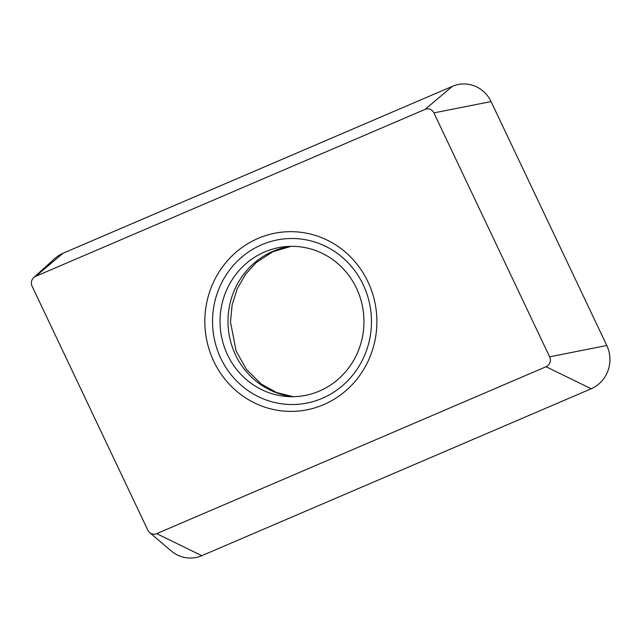 <?xml version="1.0" encoding="UTF-8"?>
<svg xmlns="http://www.w3.org/2000/svg" width="642" height="642" viewBox="0 0 642 642"><rect width="100%" height="100%" fill="white"/><g stroke="black" fill="none" stroke-linecap="round" stroke-linejoin="round"><path stroke-width="0.96" d="M33.769 277.553L54.722 258.59A31.627 30.27 -90.8 0 1 63.036 253.237L452.417 86.317L425.044 109.405L35.671 276.333A7.239 6.934 -90.8 0 0 32.1 286.236L147.829 530.164A7.239 6.934 -90.8 0 0 156.672 533.654L546.053 366.734A7.239 6.934 -90.8 0 0 549.624 356.824L433.896 112.896A7.239 6.934 -90.8 0 0 425.044 109.405M149.65 532.563L171.149 550.908A31.627 30.27 -90.8 0 0 177.336 554.993A31.627 30.27 -90.8 0 0 201.813 555.683L156.672 533.654M452.417 86.317A31.627 30.27 -90.8 0 1 476.894 87.007A31.627 30.27 -90.8 0 1 491.058 101.564L606.786 345.492A31.627 30.27 -90.8 0 1 591.186 388.763L201.813 555.683M358.549 292.985A75.178 71.968 -90.8 0 0 286.741 246.536A75.178 71.968 -90.8 0 0 225.454 350.042A75.178 71.968 89.2 0 0 288.94 396.62A75.178 71.968 89.2 0 0 358.549 292.985M365.491 290.007A83.011 79.472 89.2 0 1 322.26 398.313A83.011 79.472 89.2 0 1 218.513 353.02A83.011 79.472 -90.8 0 1 261.751 244.714A83.011 79.472 -90.8 0 1 365.491 290.007M211.314 355.636A89.856 86.02 -90.8 0 0 323.608 404.669A89.856 86.02 -90.8 0 0 370.41 287.431A89.856 86.02 -90.8 0 0 258.116 238.399A89.856 86.02 -90.8 0 0 211.314 355.636M63.036 253.237L35.671 276.333M293.153 396.684A75.684 72.458 89.2 0 1 233.455 350.115A75.684 72.458 -90.8 0 1 290.954 246.343M491.058 101.564L433.896 112.896M606.786 345.492L549.624 356.824M591.186 388.763L546.053 366.734M291.043 246.343L272.794 251.736L256.27 262.53L245.501 274.359L237.267 288.699L232.139 304.854L230.486 321.963L236.104 350.973L246.552 369.559L261.093 383.932L276.582 392.535L293.242 396.676"/></g></svg>
